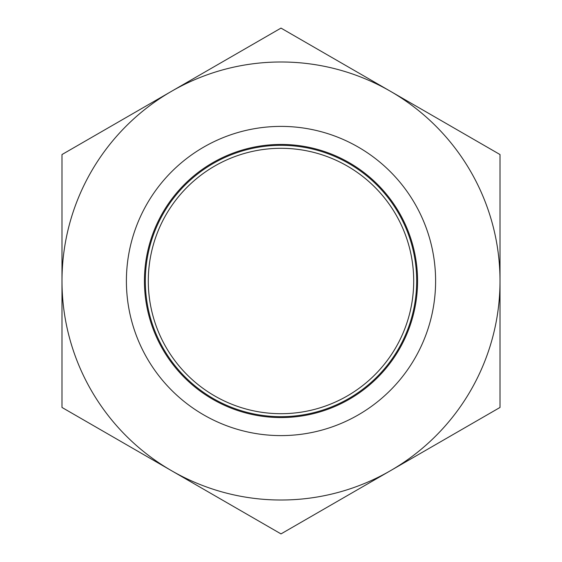 <?xml version="1.0" encoding="UTF-8"?>
<svg xmlns="http://www.w3.org/2000/svg" width="562" height="562" viewBox="0 0 562 562"><rect width="100%" height="100%" fill="white"/><g stroke="black" fill="none" stroke-linecap="round" stroke-linejoin="round"><path stroke-width="0.84" d="M500.018 281L500.018 154.55L281 28.1L61.982 154.55L61.982 407.45L281 533.9L500.018 407.45L500.018 281A219.018 219.018 0 0 1 171.494 470.675A219.018 219.018 0 0 1 171.494 91.325A219.018 219.018 0 0 1 500.018 281M126.401 281A154.599 154.599 0 0 1 358.303 147.111A154.599 154.599 0 0 1 358.303 414.889A154.599 154.599 0 0 1 126.401 281M144.434 281A136.566 136.566 0 0 1 349.283 162.734A136.566 136.566 0 0 1 349.283 399.266A136.566 136.566 0 0 1 144.434 281M145.326 281A135.674 135.674 0 0 0 348.84 398.5A135.674 135.674 0 0 0 348.84 163.5A135.674 135.674 0 0 0 145.326 281M148.298 281A132.702 132.702 0 0 1 347.351 166.078A132.702 132.702 0 0 1 347.351 395.922A132.702 132.702 0 0 1 148.298 281"/></g></svg>

